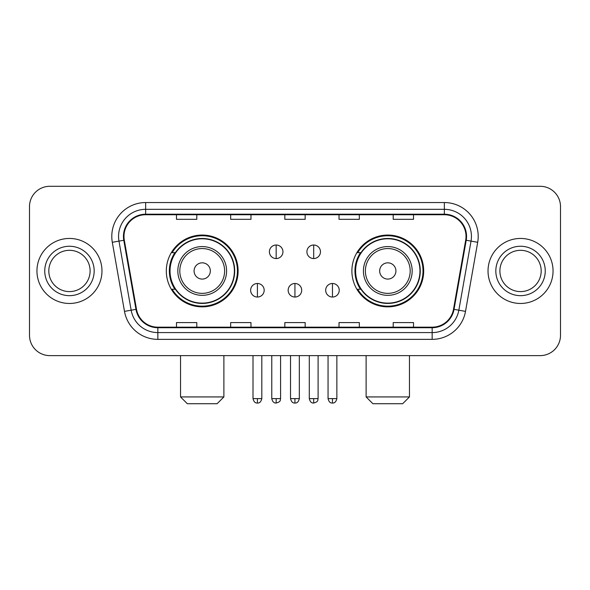<?xml version="1.0" encoding="UTF-8"?>
<svg xmlns="http://www.w3.org/2000/svg" width="590" height="590" viewBox="0 0 590 590"><rect width="100%" height="100%" fill="white"/><g stroke="black" fill="none" stroke-linecap="round" stroke-linejoin="round"><path stroke-width="0.89" d="M351.891 270.957A35.894 35.894 0 0 0 387.792 306.852A35.894 35.894 0 0 0 423.686 270.957A35.894 35.894 0 0 0 387.792 235.056A35.894 35.894 0 0 0 351.891 270.957M166.314 270.957A35.894 35.894 0 0 0 202.208 306.852A35.894 35.894 0 0 0 238.109 270.957A35.894 35.894 0 0 0 202.208 235.056A35.894 35.894 0 0 0 166.314 270.957M174.92 289.24A32.848 32.848 0 0 1 174.92 252.668M360.505 289.24A32.848 32.848 0 0 1 360.505 252.668M29.5 206.611L29.5 335.297A20.318 20.318 0 0 0 49.818 355.615L540.182 355.615A20.318 20.318 0 0 0 560.5 335.297L560.5 206.611A20.318 20.318 0 0 0 540.182 186.293L49.818 186.293A20.318 20.318 0 0 0 29.5 206.611L29.5 335.297M36.949 270.957A32.509 32.509 0 0 0 69.458 303.467A32.509 32.509 0 0 0 101.974 270.957A32.509 32.509 0 0 0 69.458 238.448A32.509 32.509 0 0 0 36.949 270.957A32.509 32.509 0 0 0 69.458 303.467A32.509 32.509 0 0 0 101.974 270.957A32.509 32.509 0 0 0 69.458 238.448A32.509 32.509 0 0 0 36.949 270.957M488.026 270.957A32.509 32.509 0 0 0 520.542 303.467A32.509 32.509 0 0 0 553.051 270.957A32.509 32.509 0 0 0 520.542 238.448A32.509 32.509 0 0 0 488.026 270.957A32.509 32.509 0 0 0 520.542 303.467A32.509 32.509 0 0 0 553.051 270.957A32.509 32.509 0 0 0 520.542 238.448A32.509 32.509 0 0 0 488.026 270.957M123.981 236.413A21.675 21.675 0 0 1 145.656 214.738L444.344 214.738A21.675 21.675 0 0 1 465.687 240.174L453.503 309.263A21.675 21.675 0 0 1 432.16 327.17L157.84 327.17A21.675 21.675 0 0 1 136.497 309.263L124.313 240.174A21.675 21.675 0 0 1 123.981 236.413M123.443 236.413A22.214 22.214 0 0 0 123.782 240.27L135.958 309.359A22.214 22.214 0 0 0 157.84 327.716L432.16 327.716A22.214 22.214 0 0 0 454.042 309.359L466.218 240.27A22.214 22.214 0 0 0 444.344 214.2L145.656 214.2A22.214 22.214 0 0 0 123.443 236.413M112.307 242.291A33.866 33.866 0 0 1 145.656 202.547L444.344 202.547A33.866 33.866 0 0 1 477.694 242.291L465.51 311.38A33.866 33.866 0 0 1 432.16 339.361L157.84 339.361A33.866 33.866 0 0 1 124.49 311.38L112.307 242.291L118.974 241.118A27.088 27.088 0 0 1 145.656 209.325L444.344 209.325A27.088 27.088 0 0 1 471.026 241.118L458.843 310.2A27.088 27.088 0 0 1 432.16 332.59L157.84 332.59A27.088 27.088 0 0 1 131.157 310.2L118.974 241.118A27.088 27.088 0 0 1 118.568 236.413M540.182 186.293L49.818 186.293M49.818 355.615L540.182 355.615M560.5 335.297L560.5 206.611M454.042 309.359L458.843 310.2L471.026 241.118L477.694 242.291M284.837 214.738L284.837 219.325L305.163 219.325L305.163 214.738M230.661 214.738L230.661 219.325L250.979 219.325L250.979 214.738M176.476 214.738L176.476 219.325L196.794 219.325L196.794 214.738M339.021 214.738L339.021 219.325L359.34 219.325L359.34 214.738M393.205 214.738L393.205 219.325L413.524 219.325L413.524 214.738M305.163 327.17L305.163 322.582L284.837 322.582L284.837 327.17M250.979 327.17L250.979 322.582L230.661 322.582L230.661 327.17M196.794 327.17L196.794 322.582L176.476 322.582L176.476 327.17M359.34 327.17L359.34 322.582L339.021 322.582L339.021 327.17M413.524 327.17L413.524 322.582L393.205 322.582L393.205 327.17M90.108 270.957A20.643 20.643 0 0 0 69.458 250.315A20.643 20.643 0 0 0 48.815 270.957A20.643 20.643 0 0 0 69.458 291.6A20.643 20.643 0 0 0 90.108 270.957A20.643 20.643 0 0 1 69.458 291.6A20.643 20.643 0 0 1 48.815 270.957M217.113 403.707L187.31 403.707L180.54 396.93L223.883 396.93L217.113 403.707M210.335 270.957A8.127 8.127 0 0 0 202.208 262.83A8.127 8.127 0 0 0 194.081 270.957A8.127 8.127 0 0 0 202.208 279.085A8.127 8.127 0 0 0 210.335 270.957M226.59 270.957A24.382 24.382 0 0 0 202.208 246.576A24.382 24.382 0 0 0 177.826 270.957A24.382 24.382 0 0 0 202.208 295.339A24.382 24.382 0 0 0 226.59 270.957A24.382 24.382 0 0 1 202.208 295.339A24.382 24.382 0 0 1 177.826 270.957M234.385 270.957A32.17 32.17 0 0 0 202.208 238.788A32.17 32.17 0 0 0 170.038 270.957A32.17 32.17 0 0 0 202.208 303.127A32.17 32.17 0 0 0 234.385 270.957M237.431 270.957A35.223 35.223 0 0 1 172.11 289.24L175.378 289.24A32.472 32.472 0 0 0 223.698 295.31A32.472 32.472 0 0 0 223.698 246.605A32.472 32.472 0 0 0 175.378 252.668L172.11 252.668A35.223 35.223 0 0 1 237.431 270.957M402.69 403.707L372.887 403.707L366.117 396.93L409.46 396.93L402.69 403.707M395.92 270.957A8.127 8.127 0 0 0 387.792 262.83A8.127 8.127 0 0 0 379.665 270.957A8.127 8.127 0 0 0 387.792 279.085A8.127 8.127 0 0 0 395.92 270.957M412.174 270.957A24.382 24.382 0 0 0 387.792 246.576A24.382 24.382 0 0 0 363.411 270.957A24.382 24.382 0 0 0 387.792 295.339A24.382 24.382 0 0 0 412.174 270.957A24.382 24.382 0 0 1 387.792 295.339A24.382 24.382 0 0 1 363.411 270.957M419.962 270.957A32.17 32.17 0 0 0 387.792 238.788A32.17 32.17 0 0 0 355.615 270.957A32.17 32.17 0 0 0 387.792 303.127A32.17 32.17 0 0 0 419.962 270.957M423.008 270.957A35.223 35.223 0 0 1 357.688 289.24L360.955 289.24A32.472 32.472 0 0 0 409.276 295.31A32.472 32.472 0 0 0 409.276 246.605A32.472 32.472 0 0 0 360.955 252.668L357.688 252.668A35.223 35.223 0 0 1 423.008 270.957M541.185 270.957A20.643 20.643 0 0 0 520.542 250.315A20.643 20.643 0 0 0 499.892 270.957A20.643 20.643 0 0 0 520.542 291.6A20.643 20.643 0 0 0 541.185 270.957A20.643 20.643 0 0 1 520.542 291.6A20.643 20.643 0 0 1 499.892 270.957M276.172 245.012A6.77 6.77 0 0 0 269.401 251.79A6.77 6.77 0 0 0 276.172 258.56A6.77 6.77 0 0 0 282.942 251.79A6.77 6.77 0 0 0 276.172 245.012L276.172 258.56A6.77 6.77 0 0 0 282.942 251.79A6.77 6.77 0 0 0 276.172 245.012M313.696 245.012A6.77 6.77 0 0 0 306.918 251.79A6.77 6.77 0 0 0 313.696 258.56A6.77 6.77 0 0 0 320.466 251.79A6.77 6.77 0 0 0 313.696 245.012L313.696 258.56A6.77 6.77 0 0 0 320.466 251.79A6.77 6.77 0 0 0 313.696 245.012M257.41 283.488A6.77 6.77 0 0 0 250.639 290.258A6.77 6.77 0 0 0 257.41 297.036A6.77 6.77 0 0 0 264.18 290.258A6.77 6.77 0 0 0 257.41 283.488L257.41 297.036A6.77 6.77 0 0 0 264.18 290.258A6.77 6.77 0 0 0 257.41 283.488M294.934 283.488A6.77 6.77 0 0 0 288.156 290.258A6.77 6.77 0 0 0 294.934 297.036A6.77 6.77 0 0 0 301.704 290.258A6.77 6.77 0 0 0 294.934 283.488L294.934 297.036A6.77 6.77 0 0 0 301.704 290.258A6.77 6.77 0 0 0 294.934 283.488M332.458 283.488A6.77 6.77 0 0 0 325.68 290.258A6.77 6.77 0 0 0 332.458 297.036A6.77 6.77 0 0 0 339.228 290.258A6.77 6.77 0 0 0 332.458 283.488L332.458 297.036A6.77 6.77 0 0 0 339.228 290.258A6.77 6.77 0 0 0 332.458 283.488M444.344 202.547L444.344 214.2M118.974 241.118L123.782 240.27M157.84 339.361L157.84 327.716M432.16 327.716L432.16 339.361M124.49 311.38L135.958 309.359M466.218 240.27L471.026 241.118M145.656 202.547L145.656 214.2M458.843 310.2L465.51 311.38M94.171 270.957A24.706 24.706 0 0 0 69.458 246.251A24.706 24.706 0 0 0 44.752 270.957A24.706 24.706 0 0 0 69.458 295.664A24.706 24.706 0 0 0 94.171 270.957M224.613 270.957A22.398 22.398 0 0 0 202.208 248.56A22.398 22.398 0 0 0 179.81 270.957A22.398 22.398 0 0 0 202.208 293.355A22.398 22.398 0 0 0 224.613 270.957M410.19 270.957A22.398 22.398 0 0 0 387.792 248.56A22.398 22.398 0 0 0 365.387 270.957A22.398 22.398 0 0 0 387.792 293.355A22.398 22.398 0 0 0 410.19 270.957M545.249 270.957A24.706 24.706 0 0 0 520.542 246.251A24.706 24.706 0 0 0 495.829 270.957A24.706 24.706 0 0 0 520.542 295.664A24.706 24.706 0 0 0 545.249 270.957M276.172 398.626L271.769 398.626C272.536 401.768 274.003 403.236 276.172 403.029L276.172 398.626L280.575 398.626L280.575 355.615M313.696 398.626L309.293 398.626C310.06 401.768 311.527 403.236 313.696 403.029L313.696 398.626L318.099 398.626L318.099 355.615M257.41 398.626L253.007 398.626C253.774 401.768 255.241 403.236 257.41 403.029L257.41 398.626L261.812 398.626L261.812 355.615M294.934 398.626L290.531 398.626C291.298 401.768 292.765 403.236 294.934 403.029L294.934 398.626L299.337 398.626L299.337 355.615M332.458 398.626L328.055 398.626C328.822 401.768 330.289 403.236 332.458 403.029L332.458 398.626L336.861 398.626L336.861 355.615M223.883 355.615L223.883 396.93M180.54 355.615L180.54 396.93M409.46 355.615L409.46 396.93M366.117 355.615L366.117 396.93M271.769 398.626L271.769 355.615M280.575 398.626C279.955 399.991 281.511 401.539 276.172 403.029M309.293 398.626L309.293 355.615M318.099 398.626C317.472 399.991 319.035 401.539 313.696 403.029M253.007 398.626L253.007 355.615M261.812 398.626C261.046 401.768 259.578 403.236 257.41 403.029M290.531 398.626L290.531 355.615M299.337 398.626C298.57 401.768 297.102 403.236 294.934 403.029M328.055 398.626L328.055 355.615M336.861 398.626C336.086 401.768 334.619 403.236 332.458 403.029"/></g></svg>
